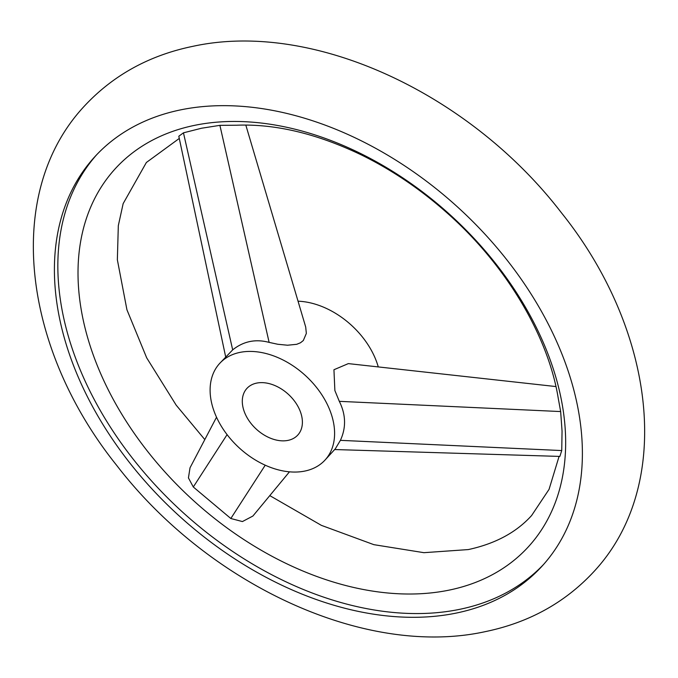 <?xml version="1.0" encoding="UTF-8"?>
<svg xmlns="http://www.w3.org/2000/svg" width="678" height="678" viewBox="0 0 678 678"><rect width="100%" height="100%" fill="white"/><g stroke="black" fill="none" stroke-linecap="round" stroke-linejoin="round"><path stroke-width="1.02" d="M289.464 471.82L252.902 516.034L242.427 521.56L230.825 518.509L193.306 486.99L188.433 477.897L190.026 467.786L216.528 417.224M225.672 356.882L178.814 136.244L183.458 132.829L201.493 128.244L219.901 125.345L236.715 125.218C275.514 123.727 317.228 133.702 361.857 155.16C392.748 170.381 421.699 190.12 448.7 214.358C507.186 266.496 548.349 337.068 558.223 398.122L560.655 411.563L562.054 431.098L561.74 450.565L559.859 456.421L334.661 449.539M194.603 125.345A280.006 192.035 -137.5 0 0 113.836 400.444A280.006 192.035 -137.5 0 0 449.065 590.131A280.006 192.035 -137.5 0 0 529.832 315.024A280.006 192.035 -137.5 0 0 194.603 125.345M180.645 109.87A303.168 207.917 -137.5 0 0 94.878 156.669A303.168 207.917 -137.5 0 0 130.6 463.955A303.168 207.917 -137.5 0 0 456.15 613.098A303.168 207.917 -137.5 0 0 541.917 566.3A303.168 207.917 -137.5 0 0 506.195 259.004A303.168 207.917 -137.5 0 0 180.645 109.87M245.817 125.083L305.693 326.991L306.346 333.398L303.32 340.526L300.49 342.771L296.701 344.314L287.531 345.221L277.768 344.263L269.124 342.39C255.589 338.771 243.444 341.263 232.681 349.873L219.647 363.45A71.478 49.019 42.5 0 1 325.448 400.834A71.478 49.019 42.5 0 1 325.05 460.031A71.478 49.019 42.5 0 1 219.248 422.64A71.478 49.019 42.5 0 1 219.647 363.45M325.05 460.031L335.305 448.836L340.398 440.344C346.272 427.632 345.907 414.631 339.314 401.342L334.873 390.545L333.94 369.739L348.339 363.611L555.943 386.562M378.265 366.917A71.478 49.019 -137.5 0 0 371.493 350.577A71.478 49.019 -137.5 0 0 298.04 301.202M256.665 383.104A34.51 23.662 -137.5 0 0 246.902 388.426A34.51 23.662 -137.5 0 0 250.97 423.403A34.51 23.662 -137.5 0 0 288.031 440.378A34.51 23.662 -137.5 0 0 297.786 435.056A34.51 23.662 -137.5 0 0 297.981 406.478A34.51 23.662 -137.5 0 0 256.665 383.104M543.62 564.41A303.168 207.917 42.5 0 1 459.591 609.353A303.168 207.917 42.5 0 1 135.176 461.642A303.168 207.917 42.5 0 1 96.607 154.813M227.088 434.632L193.306 486.99M232.681 349.873L183.458 132.829M269.124 342.39L219.901 125.345M339.314 401.342L560.655 411.563M340.398 440.344L561.74 450.565M265.234 465.193L230.825 518.509M204.807 439.581L176.17 405.139L146.694 357.857L126.939 309.795L117.353 259.759L118.319 225.647L123.15 203.62L146.372 162.491L179.28 138.439M84.581 105.878C2.763 193.137 22.95 348.67 116.692 465.371C207.951 584.139 364.654 658.024 485.185 631.659C528.645 622.701 564.723 602.852 593.42 572.122C675.237 484.863 655.05 329.33 561.308 212.629C470.049 93.861 313.346 19.976 192.815 46.341C149.355 55.299 113.277 75.148 84.581 105.878M559.079 456.404L549.061 489.346L531.628 515.509C516.416 532.374 495.313 543.722 468.329 549.57L423.92 552.68L373.858 544.663L321.38 525.357L269.785 495.61"/></g></svg>
